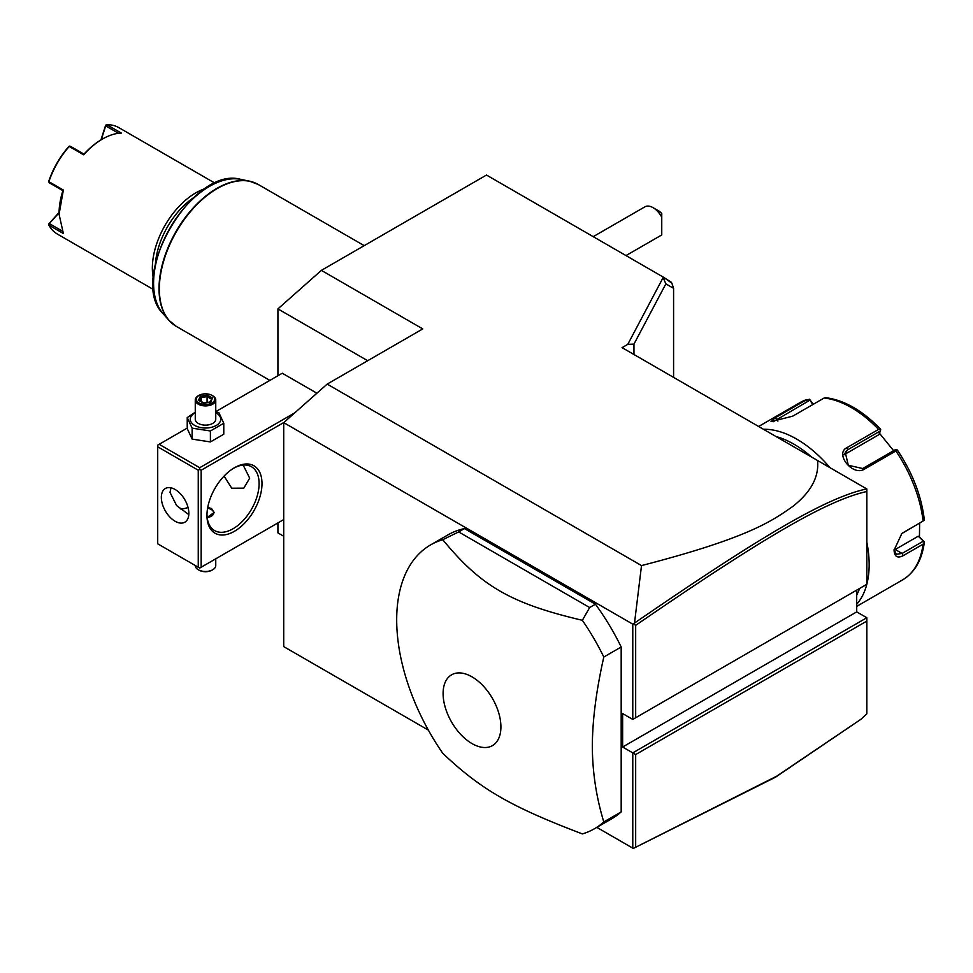 <?xml version="1.0" encoding="UTF-8"?>
<svg xmlns="http://www.w3.org/2000/svg" width="973" height="973" viewBox="0 0 973 973"><rect width="100%" height="100%" fill="white"/><g stroke="black" fill="none" stroke-linecap="round" stroke-linejoin="round"><path stroke-width="1.46" d="M860.996 719.229L775.481 777.208L633.654 848.274L776.661 776.211L860.996 719.229L866.834 713.854L866.834 617.733L856.702 611.883L856.702 590.149M428.363 730.115L283.715 646.607L283.715 422.635L632.778 624.155L634.505 623.061L641.511 565.581C747.75 538.105 771.443 521.479 793.165 506.167C811.081 491.888 819.205 476.673 817.539 460.497L622.063 347.641L627.792 344.333L663.148 277.56L665.86 283.861L633.958 344.114L627.792 344.333M817.539 460.497L866.834 488.957L866.834 491.523C825.968 500.475 759.256 540.392 635.673 625.359L635.673 717.746L866.834 584.287L866.834 491.523M633.958 354.513L633.958 344.114M641.511 565.581L327.171 384.104L422.769 328.91L321.382 270.372L486.488 175.043L663.367 277.159L671.881 283.167L673.584 288.324L665.86 283.861M283.715 422.635L327.171 384.104M866.834 617.733L632.778 752.871L632.778 848.14L596.826 827.378M632.778 624.155L632.778 719.424L622.635 713.574L622.635 747.021L635.673 754.549L635.673 846.936M594.491 828.716L611.871 818.682A163.865 94.612 -120 0 0 621.188 811.92L621.188 646.996A163.865 94.612 -120 0 0 595.427 604.197L464.462 528.582A163.865 94.612 -120 0 0 448.006 534.858L430.625 544.892A163.865 94.612 -120 0 0 396.692 619.91A163.865 94.612 -120 0 0 442.764 753.309C480.966 789.468 510.789 806.69 582.365 833.91A163.865 94.612 -120 0 0 594.491 828.716A163.865 94.612 -120 0 0 603.807 821.954C596.267 797.228 592.448 771.942 592.326 746.121C592.448 720.154 596.267 690.465 603.807 657.03A163.865 94.612 -120 0 0 582.365 620.312L589.638 607.541L458.672 531.927L442.764 539.711A163.865 94.612 -120 0 0 430.625 544.892M633.654 848.274L632.778 848.14M283.715 536.232L277.925 532.888L277.925 522.915M277.925 375.736L277.925 308.903L321.382 270.372M673.584 288.324L673.584 377.39M663.367 277.159L671.504 282.389M653.053 207.663L658.855 211.007A8.198 4.731 60 0 1 661.749 213.573L661.749 217.21A16.383 9.462 -120 0 0 653.053 207.663A16.383 9.462 -120 0 0 644.868 206.848L593.214 236.658M661.749 227.646L661.749 234.907A16.383 9.462 -120 0 1 661.251 235.235L625.992 255.583M661.749 217.21L661.749 234.907M367.672 360.715L277.925 308.903M316.894 393.214L282.267 373.231L215.751 411.64M294.734 412.856L199.708 467.721L159.158 444.308L187.23 428.096M159.158 444.308L157.711 445.148L157.711 543.822L198.261 567.235L198.261 470.227L157.711 446.814M199.708 467.721L199.708 469.4L201.168 470.227L283.921 422.452M201.168 470.227L201.168 567.235L283.715 519.57M261.992 483.605A38.92 22.464 -60 0 1 234.469 531.27A38.92 22.464 -60 0 1 206.957 515.386L206.957 515.386A38.92 22.464 -60 0 1 234.469 467.721A38.92 22.464 -60 0 1 261.992 483.605M201.168 567.235L199.708 568.074L198.261 567.235M198.261 470.227L199.708 469.4M188.847 513.294A19.46 11.238 60 0 1 184.821 522.209A19.46 11.238 60 0 1 169.825 516.991A19.46 11.238 60 0 1 161.336 497.41A19.46 11.238 60 0 1 165.361 488.495A19.46 11.238 60 0 1 180.358 493.712A19.46 11.238 60 0 1 188.847 513.294M170.98 487.814L170.02 492.387L176.612 505.571L188.798 514.571M233.739 468.159A36.865 21.284 -60 0 1 251.46 466.736A36.865 21.284 -60 0 1 259.098 483.605A36.865 21.284 -60 0 1 243.007 520.713A36.865 21.284 -60 0 1 214.595 530.589A36.865 21.284 -60 0 1 206.969 514.535M243.165 465.07L249.684 478.169L243.773 488.166L231.732 488.227L224.07 476.089M180.321 508.903A36.865 21.284 120 0 0 188.044 507.468M207.723 507.456L211.591 508.538L214.109 512.467L207.176 517.49M207.322 517.49A8.198 4.731 0 0 0 213.379 514.194A8.198 4.731 0 0 0 211.299 509.536A8.198 4.731 0 0 0 207.577 508.307M211.591 509.706L211.591 509.706A8.599 4.962 180 0 1 214.084 512.868M215.751 558.806L215.751 565.556A10.241 5.911 180 0 1 212.746 569.74A10.241 5.911 180 0 1 198.261 569.74L198.261 569.74A10.241 5.911 0 0 1 195.269 565.556L195.269 565.495M198.991 570.154L198.261 569.74L198.991 570.154A9.219 5.327 180 0 0 212.029 570.154L212.746 569.74M195.269 412.175L187.23 417.612L187.23 428.558L192.131 439.103L210.399 441.937L223.778 434.213L223.778 423.267L218.889 412.71L215.751 411.761M210.399 441.937L210.399 430.99L223.778 423.267M192.131 439.103L192.131 428.156L210.399 430.99M187.23 417.612L192.131 428.156M195.269 412.71A15.24 8.793 0 0 0 194.734 425.444A15.24 8.793 0 0 0 216.274 425.444A15.24 8.793 0 0 0 216.274 413.002A15.24 8.793 0 0 0 215.751 412.71M215.751 399.988A10.241 5.911 0 0 1 209.426 405.449A10.241 5.911 0 0 1 198.261 404.172A10.241 5.911 180 0 1 195.269 399.988L195.269 419.217A10.241 5.911 0 0 0 198.261 423.401A10.241 5.911 0 0 0 209.426 424.678A10.241 5.911 0 0 0 215.751 419.217L215.751 399.988A10.241 5.911 0 0 0 212.746 395.804L212.029 395.391L212.746 395.804M195.269 399.988A10.241 5.911 180 0 1 198.261 395.804A10.241 5.911 180 0 1 198.65 395.597M198.991 402.919A9.219 5.327 180 0 1 198.991 395.391A9.219 5.327 180 0 1 212.029 395.391A9.219 5.327 0 0 1 212.029 402.919A9.219 5.327 0 0 1 198.991 402.919M203.625 403.199L210.642 402.117L212.528 398.066L207.383 395.099L200.365 396.181L198.492 400.231L203.941 403.381M198.492 400.231L199.66 400.912L198.492 400.231M200.365 396.181L201.229 397.531L199.793 400.633M207.383 395.099L207.079 396.631L201.229 397.531L201.229 401.46M212.528 398.066L209.925 402.019M210.642 402.117L209.791 402.481L210.642 402.117M207.079 402.469L207.079 396.631L211.299 399.076M193.688 197.604A59.402 34.298 120 0 0 155.4 263.914M205.364 188.567A61.445 35.478 120 0 0 152.347 268.122A61.445 35.478 120 0 0 153.418 278.546M215.106 183.228L118.767 127.597A61.445 35.478 120 0 0 106.86 124.726L121.345 133.094A61.445 35.478 120 0 0 102.53 139.005A61.445 35.478 120 0 0 83.702 154.829L69.217 146.461A61.445 35.478 120 0 0 48.881 181.696L63.367 190.051L59.073 214.267L63.367 233.52L48.881 225.164A61.445 35.478 120 0 0 57.322 234.031L153.661 289.662M63.367 190.051L62.917 190.659L49.307 182.802L48.881 181.696M59.073 213.78A60.217 34.773 -60 0 1 62.904 190.659M100.937 139.93L105.619 125.347L106.86 124.726M118.536 133.289L105.704 125.894L105.838 125.055M102.53 139.005L101.654 139.504A60.217 34.773 120 0 0 83.994 154.135L83.702 154.829M69.217 146.461L70.384 146.278L83.994 154.135M69.363 146.108L68.73 146.643A60.217 34.773 -60 0 0 48.796 181.173L48.65 181.987M48.881 225.164L49.307 223.571L62.126 230.978M49.307 223.571L59.073 212.783M48.65 224.106L59.085 212.418M101.241 139.747L105.704 125.894M866.834 621.078L635.673 754.549M856.702 611.883L622.635 747.021M632.778 719.424L635.673 717.746M633.654 624.021L635.673 625.359M866.748 488.908C825.518 497.702 758.721 537.704 634.505 623.061M621.188 811.92L603.807 821.954M621.188 646.996L603.807 657.03M464.462 528.582L458.672 531.927M595.427 604.197L589.638 607.541M500.913 726.904A40.866 23.595 -120 0 0 472.014 676.855A40.866 23.595 -120 0 0 443.104 693.542A40.866 23.595 -120 0 0 472.014 743.591A40.866 23.595 -120 0 0 500.913 726.904M582.365 620.312C510.789 603.418 480.966 586.196 442.764 539.711M859.585 588.483A98.322 56.762 60 0 1 856.702 595.002M776.04 436.536A98.322 56.762 60 0 1 811.64 457.091M866.834 542.229A102.42 59.134 60 0 1 869.157 564.559A102.42 59.134 60 0 1 866.834 584.201M866.809 584.311A102.42 59.134 60 0 1 856.702 604.257M856.702 606.386L902.567 579.908A102.42 59.134 -120 0 0 923.085 544.175L903.224 555.644C897.507 558.551 894.455 556.726 894.065 550.171L901.91 533.399L923.085 521.054A102.42 59.134 -120 0 0 895.89 450.973L864.438 469.132C852.737 476.709 834.189 453.491 847.106 447.568L878.558 429.409A102.42 59.134 -120 0 0 824.167 398.006L792.715 416.164L771.054 421.637L775.384 417.709L806.824 399.55A102.42 59.134 -120 0 0 800.147 402.518L758.624 426.49M923.085 544.175L924.35 542.022L923.73 541.183L924.35 542.022C922.112 559.779 914.851 572.416 902.567 579.908M919.631 523.255L919.436 536.914L918.232 536.22L924.35 542.022M923.268 541.219L902.068 553.455L896.267 554.269L894.078 549.465M901.412 533.812L923.085 521.054M763.44 429.263A102.42 59.134 60 0 1 830.03 467.709M813.233 404.318L809.524 399.185L800.147 402.518M919.436 536.914L923.73 541.183M918.232 536.22L895.221 549.502A12.284 7.091 -60 0 1 894.126 550.061M897.398 450.122C912.467 472.72 921.443 495.938 924.326 519.764L924.35 520.433M895.89 450.973L896.863 449.611L897.507 450.754M864.438 469.132L862.723 468.524L895.513 449.599L896.863 449.611M862.723 468.524L848.298 465.276L845.184 452.031L847.665 449.806L880.456 430.869L880.674 429.47L878.558 429.409M824.167 398.006L825.724 397.738M773.134 421.783L809.877 400.158L809.524 399.185M809.877 400.158L812.832 404.549M879.458 433.24L893.615 450.694M844.029 454.805A12.284 9.694 -144.9 0 1 844.248 454.671L878.85 434.7L880.456 430.869M364.206 245.646L258.246 184.481A81.939 47.3 120 0 0 195.111 206.434A81.939 47.3 120 0 0 159.353 288.884A81.939 47.3 120 0 0 176.32 326.393L168.961 320.348A81.866 47.263 -60 0 1 175.979 231.586A81.866 47.263 -60 0 1 249.343 181.124A81.866 47.263 -60 0 1 254.05 182.51M172.513 323.741A81.866 47.263 -60 0 1 168.961 320.348L163.184 313.817A79.044 45.634 120 0 1 169.959 228.108A79.044 45.634 120 0 1 240.793 179.385L249.343 181.124L258.246 184.481M903.224 555.644L902.068 553.455L895.221 549.502M903.224 532.523L902.068 533.386M847.106 447.568L847.665 449.806L844.248 454.671M775.384 417.709L777.889 421.139M198.991 395.391L198.261 395.804M203.831 402.968L199.319 400.365M210.144 401.995L203.807 402.968M269.862 380.394L176.32 326.393M240.793 179.385C192.496 165.313 126.843 279.032 163.184 313.817M880.601 429.227C862.54 410.533 844.15 400 825.396 397.629"/></g></svg>
